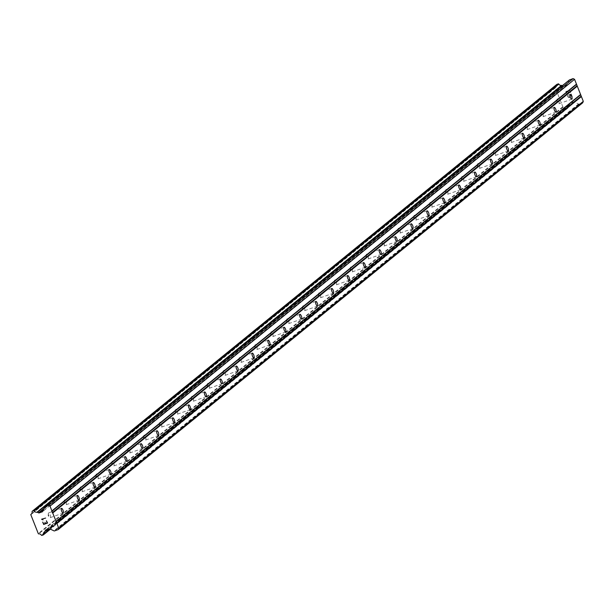 <?xml version="1.0" encoding="UTF-8"?>
<svg xmlns="http://www.w3.org/2000/svg" width="614" height="614" viewBox="0 0 614 614"><rect width="100%" height="100%" fill="white"/><g stroke="black" fill="none" stroke-linecap="round" stroke-linejoin="round"><path stroke-width="0.46" stroke-dasharray="3.07 2.3" d="M557.205 99.061A2.502 0.791 70.4 0 0 557.005 99.606A2.502 0.791 70.4 0 0 558.379 103.451A2.502 0.791 70.4 0 0 558.963 103.735A2.502 0.791 70.4 0 0 559.039 103.689A2.502 0.791 70.4 0 0 558.817 100.98A2.502 0.791 70.4 0 0 557.282 99.023A2.502 0.791 70.4 0 0 557.205 99.061M541.31 112.001A2.502 0.791 70.4 0 0 541.111 112.539A2.502 0.791 70.4 0 0 542.484 116.391A2.502 0.791 70.4 0 0 543.06 116.668A2.502 0.791 70.4 0 0 543.144 116.622A2.502 0.791 70.4 0 0 542.922 113.912A2.502 0.791 70.4 0 0 541.387 111.955A2.502 0.791 70.4 0 0 541.31 112.001M525.415 124.934A2.502 0.791 70.4 0 0 525.216 125.471A2.502 0.791 70.4 0 0 526.589 129.324A2.502 0.791 70.4 0 0 527.165 129.6A2.502 0.791 70.4 0 0 527.249 129.554A2.502 0.791 70.4 0 0 527.027 126.852A2.502 0.791 70.4 0 0 525.492 124.888A2.502 0.791 70.4 0 0 525.415 124.934M509.52 137.866A2.502 0.791 70.4 0 0 509.321 138.403A2.502 0.791 70.4 0 0 510.694 142.256A2.502 0.791 70.4 0 0 511.27 142.532A2.502 0.791 70.4 0 0 511.347 142.494A2.502 0.791 70.4 0 0 511.132 139.785A2.502 0.791 70.4 0 0 509.597 137.82A2.502 0.791 70.4 0 0 509.52 137.866M493.625 150.798A2.502 0.791 70.4 0 0 493.426 151.336A2.502 0.791 70.4 0 0 494.792 155.188A2.502 0.791 70.4 0 0 495.375 155.472A2.502 0.791 70.4 0 0 495.452 155.426A2.502 0.791 70.4 0 0 495.237 152.717A2.502 0.791 70.4 0 0 493.702 150.76A2.502 0.791 70.4 0 0 493.625 150.798M477.73 163.738A2.502 0.791 70.4 0 0 477.531 164.276A2.502 0.791 70.4 0 0 478.897 168.129A2.502 0.791 70.4 0 0 479.48 168.405A2.502 0.791 70.4 0 0 479.557 168.359A2.502 0.791 70.4 0 0 479.342 165.65A2.502 0.791 70.4 0 0 477.807 163.692A2.502 0.791 70.4 0 0 477.73 163.738M461.835 176.671A2.502 0.791 70.4 0 0 461.636 177.208A2.502 0.791 70.4 0 0 463.002 181.061A2.502 0.791 70.4 0 0 463.585 181.337A2.502 0.791 70.4 0 0 463.662 181.291A2.502 0.791 70.4 0 0 463.447 178.582A2.502 0.791 70.4 0 0 461.912 176.625A2.502 0.791 70.4 0 0 461.835 176.671M445.941 189.603A2.502 0.791 70.4 0 0 445.741 190.14A2.502 0.791 70.4 0 0 447.107 193.993A2.502 0.791 70.4 0 0 447.69 194.27A2.502 0.791 70.4 0 0 447.767 194.224A2.502 0.791 70.4 0 0 447.552 191.522A2.502 0.791 70.4 0 0 446.017 189.557A2.502 0.791 70.4 0 0 445.941 189.603M430.046 202.536A2.502 0.791 70.4 0 0 429.846 203.073A2.502 0.791 70.4 0 0 431.212 206.926A2.502 0.791 70.4 0 0 431.796 207.202A2.502 0.791 70.4 0 0 431.872 207.164A2.502 0.791 70.4 0 0 431.65 204.454A2.502 0.791 70.4 0 0 430.122 202.49A2.502 0.791 70.4 0 0 430.046 202.536M414.143 215.468A2.502 0.791 70.4 0 0 413.951 216.013A2.502 0.791 70.4 0 0 415.317 219.858A2.502 0.791 70.4 0 0 415.901 220.142A2.502 0.791 70.4 0 0 415.977 220.096A2.502 0.791 70.4 0 0 415.755 217.387A2.502 0.791 70.4 0 0 414.227 215.43A2.502 0.791 70.4 0 0 414.143 215.468M398.248 228.408A2.502 0.791 70.4 0 0 398.056 228.945A2.502 0.791 70.4 0 0 399.422 232.798A2.502 0.791 70.4 0 0 400.006 233.074A2.502 0.791 70.4 0 0 400.082 233.028A2.502 0.791 70.4 0 0 399.86 230.319A2.502 0.791 70.4 0 0 398.332 228.362A2.502 0.791 70.4 0 0 398.248 228.408M382.353 241.34A2.502 0.791 70.4 0 0 382.161 241.878A2.502 0.791 70.4 0 0 383.527 245.73A2.502 0.791 70.4 0 0 384.111 246.007A2.502 0.791 70.4 0 0 384.187 245.961A2.502 0.791 70.4 0 0 383.965 243.259A2.502 0.791 70.4 0 0 382.43 241.294A2.502 0.791 70.4 0 0 382.353 241.34M366.458 254.273A2.502 0.791 70.4 0 0 366.259 254.81A2.502 0.791 70.4 0 0 367.632 258.663A2.502 0.791 70.4 0 0 368.216 258.939A2.502 0.791 70.4 0 0 368.293 258.901A2.502 0.791 70.4 0 0 368.07 256.192A2.502 0.791 70.4 0 0 366.535 254.227A2.502 0.791 70.4 0 0 366.458 254.273M350.563 267.205A2.502 0.791 70.4 0 0 350.364 267.75A2.502 0.791 70.4 0 0 351.738 271.595A2.502 0.791 70.4 0 0 352.321 271.879A2.502 0.791 70.4 0 0 352.398 271.833A2.502 0.791 70.4 0 0 352.175 269.124A2.502 0.791 70.4 0 0 350.64 267.167A2.502 0.791 70.4 0 0 350.563 267.205M334.668 280.145A2.502 0.791 70.4 0 0 334.469 280.682A2.502 0.791 70.4 0 0 335.843 284.535A2.502 0.791 70.4 0 0 336.426 284.812A2.502 0.791 70.4 0 0 336.503 284.766A2.502 0.791 70.4 0 0 336.28 282.056A2.502 0.791 70.4 0 0 334.745 280.099A2.502 0.791 70.4 0 0 334.668 280.145M318.773 293.078A2.502 0.791 70.4 0 0 318.574 293.615A2.502 0.791 70.4 0 0 319.948 297.468A2.502 0.791 70.4 0 0 320.523 297.744A2.502 0.791 70.4 0 0 320.608 297.698A2.502 0.791 70.4 0 0 320.385 294.996A2.502 0.791 70.4 0 0 318.85 293.031A2.502 0.791 70.4 0 0 318.773 293.078M302.879 306.01A2.502 0.791 70.4 0 0 302.679 306.547A2.502 0.791 70.4 0 0 304.053 310.4A2.502 0.791 70.4 0 0 304.628 310.676A2.502 0.791 70.4 0 0 304.713 310.638A2.502 0.791 70.4 0 0 304.49 307.929A2.502 0.791 70.4 0 0 302.955 305.964A2.502 0.791 70.4 0 0 302.879 306.01M286.984 318.942A2.502 0.791 70.4 0 0 286.784 319.48A2.502 0.791 70.4 0 0 288.158 323.332A2.502 0.791 70.4 0 0 288.733 323.616A2.502 0.791 70.4 0 0 288.81 323.57A2.502 0.791 70.4 0 0 288.595 320.861A2.502 0.791 70.4 0 0 287.06 318.904A2.502 0.791 70.4 0 0 286.984 318.942M271.089 331.882A2.502 0.791 70.4 0 0 270.889 332.42A2.502 0.791 70.4 0 0 272.255 336.272A2.502 0.791 70.4 0 0 272.839 336.549A2.502 0.791 70.4 0 0 272.915 336.503A2.502 0.791 70.4 0 0 272.7 333.793A2.502 0.791 70.4 0 0 271.165 331.836A2.502 0.791 70.4 0 0 271.089 331.882M255.194 344.815A2.502 0.791 70.4 0 0 254.994 345.352A2.502 0.791 70.4 0 0 256.36 349.205A2.502 0.791 70.4 0 0 256.944 349.481A2.502 0.791 70.4 0 0 257.02 349.435A2.502 0.791 70.4 0 0 256.805 346.726A2.502 0.791 70.4 0 0 255.27 344.769A2.502 0.791 70.4 0 0 255.194 344.815M239.299 357.747A2.502 0.791 70.4 0 0 239.099 358.284A2.502 0.791 70.4 0 0 240.465 362.137A2.502 0.791 70.4 0 0 241.049 362.413A2.502 0.791 70.4 0 0 241.125 362.367A2.502 0.791 70.4 0 0 240.911 359.666A2.502 0.791 70.4 0 0 239.376 357.701A2.502 0.791 70.4 0 0 239.299 357.747M223.404 370.679A2.502 0.791 70.4 0 0 223.204 371.217A2.502 0.791 70.4 0 0 224.571 375.07A2.502 0.791 70.4 0 0 225.154 375.346A2.502 0.791 70.4 0 0 225.231 375.308A2.502 0.791 70.4 0 0 225.016 372.598A2.502 0.791 70.4 0 0 223.481 370.633A2.502 0.791 70.4 0 0 223.404 370.679M207.509 383.612A2.502 0.791 70.4 0 0 207.309 384.157A2.502 0.791 70.4 0 0 208.676 388.002A2.502 0.791 70.4 0 0 209.259 388.286A2.502 0.791 70.4 0 0 209.336 388.24A2.502 0.791 70.4 0 0 209.113 385.531A2.502 0.791 70.4 0 0 207.586 383.573A2.502 0.791 70.4 0 0 207.509 383.612M191.606 396.552A2.502 0.791 70.4 0 0 191.415 397.089A2.502 0.791 70.4 0 0 192.781 400.942A2.502 0.791 70.4 0 0 193.364 401.218A2.502 0.791 70.4 0 0 193.441 401.172A2.502 0.791 70.4 0 0 193.218 398.463A2.502 0.791 70.4 0 0 191.691 396.506A2.502 0.791 70.4 0 0 191.606 396.552M175.711 409.484A2.502 0.791 70.4 0 0 175.52 410.022A2.502 0.791 70.4 0 0 176.886 413.874A2.502 0.791 70.4 0 0 177.469 414.151A2.502 0.791 70.4 0 0 177.546 414.105A2.502 0.791 70.4 0 0 177.323 411.403A2.502 0.791 70.4 0 0 175.796 409.438A2.502 0.791 70.4 0 0 175.711 409.484M159.817 422.417A2.502 0.791 70.4 0 0 159.625 422.954A2.502 0.791 70.4 0 0 160.991 426.807A2.502 0.791 70.4 0 0 161.574 427.083A2.502 0.791 70.4 0 0 161.651 427.045A2.502 0.791 70.4 0 0 161.428 424.335A2.502 0.791 70.4 0 0 159.893 422.371A2.502 0.791 70.4 0 0 159.817 422.417M143.922 435.349A2.502 0.791 70.4 0 0 143.722 435.894A2.502 0.791 70.4 0 0 145.096 439.739A2.502 0.791 70.4 0 0 145.679 440.023A2.502 0.791 70.4 0 0 145.756 439.977A2.502 0.791 70.4 0 0 145.533 437.268A2.502 0.791 70.4 0 0 143.998 435.311A2.502 0.791 70.4 0 0 143.922 435.349M128.027 448.289A2.502 0.791 70.4 0 0 127.827 448.826A2.502 0.791 70.4 0 0 129.201 452.679A2.502 0.791 70.4 0 0 129.784 452.955A2.502 0.791 70.4 0 0 129.861 452.909A2.502 0.791 70.4 0 0 129.638 450.2A2.502 0.791 70.4 0 0 128.103 448.243A2.502 0.791 70.4 0 0 128.027 448.289M112.132 461.221A2.502 0.791 70.4 0 0 111.932 461.759A2.502 0.791 70.4 0 0 113.306 465.612A2.502 0.791 70.4 0 0 113.889 465.888A2.502 0.791 70.4 0 0 113.966 465.842A2.502 0.791 70.4 0 0 113.743 463.14A2.502 0.791 70.4 0 0 112.208 461.175A2.502 0.791 70.4 0 0 112.132 461.221M96.237 474.154A2.502 0.791 70.4 0 0 96.037 474.691A2.502 0.791 70.4 0 0 97.411 478.544A2.502 0.791 70.4 0 0 97.987 478.82A2.502 0.791 70.4 0 0 98.071 478.782A2.502 0.791 70.4 0 0 97.849 476.073A2.502 0.791 70.4 0 0 96.314 474.108A2.502 0.791 70.4 0 0 96.237 474.154M80.342 487.086A2.502 0.791 70.4 0 0 80.142 487.623A2.502 0.791 70.4 0 0 81.516 491.476A2.502 0.791 70.4 0 0 82.092 491.76A2.502 0.791 70.4 0 0 82.176 491.714A2.502 0.791 70.4 0 0 81.954 489.005A2.502 0.791 70.4 0 0 80.419 487.048A2.502 0.791 70.4 0 0 80.342 487.086M64.447 500.026A2.502 0.791 70.4 0 0 64.247 500.564A2.502 0.791 70.4 0 0 65.621 504.416A2.502 0.791 70.4 0 0 66.197 504.693A2.502 0.791 70.4 0 0 66.274 504.647A2.502 0.791 70.4 0 0 66.059 501.937A2.502 0.791 70.4 0 0 64.524 499.98A2.502 0.791 70.4 0 0 64.447 500.026M48.552 512.959A2.502 0.791 70.4 0 0 48.352 513.496A2.502 0.791 70.4 0 0 49.719 517.349A2.502 0.791 70.4 0 0 50.302 517.625A2.502 0.791 70.4 0 0 50.379 517.579A2.502 0.791 70.4 0 0 50.164 514.87A2.502 0.791 70.4 0 0 48.629 512.913A2.502 0.791 70.4 0 0 48.552 512.959M566.177 91.724L567.743 91.171L566.177 91.724L566.998 93.804L566.177 91.724M567.743 91.171L568.188 92.3L567.743 91.171M568.449 92.207L568.004 91.072L568.449 92.207M568.004 91.072L569.569 90.519L568.004 91.079M569.569 90.519L570.391 92.599L569.562 90.519M570.652 92.507L569.723 90.158L565.809 91.547L566.737 93.896L565.809 91.547L569.715 90.158L570.652 92.507M567.72 95.838L567.689 96.298L567.72 95.838M567.689 96.298L567.996 97.073L567.689 96.298M568.61 97.534L569.071 97.595L568.61 97.534M569.071 97.595L569.462 97.457L569.071 97.595M569.754 97.127L570.268 96.291L569.754 97.127M570.268 96.291L571.158 94.541L570.26 96.298M571.158 94.541L572.033 96.751L571.158 94.541M572.294 96.659L571.197 93.881L569.324 97.189L568.249 96.958L567.996 95.807L568.48 95.431L567.988 95.815L568.249 96.958L569.324 97.189L571.189 93.881L572.294 96.659M556.675 84.548A0.46 0.437 -129.1 0 0 556.645 84.609L556.637 84.632A0.46 0.437 -129.1 0 0 556.614 84.909A2.54 2.395 -129.1 0 1 555.493 87.549A0.46 0.437 -129.1 0 0 555.332 87.81L562.908 106.951A0.46 0.437 -129.1 0 0 563.207 107.051A2.54 2.395 -129.1 0 1 565.885 108.333A0.46 0.437 -129.1 0 0 566.1 108.532L566.123 108.548A0.46 0.437 -129.1 0 0 566.461 108.563L567.85 108.072A0.46 0.437 -129.1 0 0 568.096 107.841L568.096 107.834A0.46 0.437 -129.1 0 0 568.119 107.55A2.54 2.395 -129.1 0 1 569.247 104.902A0.46 0.437 -129.1 0 0 569.523 104.595L570.007 103.451A0.921 0.867 -129.1 0 1 570.49 102.991L573.522 101.916A0.921 0.867 -129.1 0 1 574.205 101.962L578.472 104.012A0.921 0.867 -129.1 0 0 579.148 104.058L582.694 102.799M569.147 80.211A0.921 0.867 -129.1 0 0 569.086 80.327L567.305 84.525A0.921 0.867 -129.1 0 1 566.822 84.985L563.79 86.06A0.921 0.867 -129.1 0 1 563.107 86.021L562.37 85.668M43.809 524.064L42.727 522.084M44.929 522.376L45.636 523.42M47.57 523.036L46.641 520.687M43.018 519.866L42.627 519.49M41.591 519.206L45.613 518.086M569.523 104.595L47.715 529.191M569.247 104.902L47.892 529.13M563.207 107.051L38.659 533.873M562.908 106.951L38.36 533.773M562.716 106.859L38.168 533.681M555.248 88.002L30.7 514.831M555.332 87.81L30.784 514.639M555.493 87.549L31.575 513.864M579.148 104.058L54.6 530.88M578.472 104.012L53.917 530.841M574.205 101.962L49.657 528.784M573.522 101.916L48.974 528.746M570.49 102.991L45.943 529.821M570.007 103.451L46.081 529.775M568.119 107.55L50.148 529.022M568.096 107.834L50.348 529.122L568.096 107.841M567.85 108.072L50.379 529.138M566.461 108.563L41.913 535.393M566.123 108.548L41.575 535.37L566.1 108.532M565.885 108.333L41.338 535.162M556.614 84.909L32.058 511.738M32.097 511.431L556.645 84.609L32.081 511.454M563.107 86.021L44.001 508.415M563.79 86.06L43.609 509.328M566.822 84.985L42.696 511.462M567.305 84.525L42.75 511.355M569.086 80.327L44.538 507.149M558.963 103.735L571.826 99.161M557.005 99.606L556.829 101.832L558.379 103.451M543.06 116.668L555.931 112.093M541.111 112.539L540.934 114.772L542.484 116.391M527.165 129.6L540.036 125.026M525.216 125.471L525.039 127.704L526.589 129.324M511.27 142.532L524.141 137.958M509.321 138.403L509.144 140.637L510.694 142.256M495.375 155.472L508.238 150.898M493.426 151.336L493.249 153.569L494.792 155.188M479.48 168.405L492.344 163.831M477.531 164.276L477.354 166.509L478.897 168.129M463.585 181.337L476.449 176.763M461.636 177.208L461.459 179.441L463.002 181.061M447.69 194.27L460.554 189.695M445.741 190.14L445.564 192.374L447.107 193.993M431.796 207.202L444.659 202.635M429.846 203.073L429.67 205.306L431.212 206.926M415.901 220.142L428.764 215.568M413.951 216.013L413.775 218.239L415.317 219.858M400.006 233.074L412.869 228.5M398.056 228.945L397.872 231.179L399.422 232.798M384.111 246.007L396.974 241.432M382.161 241.878L381.977 244.111L383.527 245.73M368.216 258.939L381.079 254.365M366.259 254.81L366.082 257.043L367.632 258.663M352.321 271.879L365.184 267.305M350.364 267.75L350.187 269.976L351.738 271.595M336.426 284.812L349.289 280.237M334.469 280.682L334.292 282.916L335.843 284.535M320.523 297.744L333.394 293.17M318.574 293.615L318.397 295.848L319.948 297.468M304.628 310.676L317.499 306.102M302.679 306.547L302.502 308.781L304.053 310.4M288.733 323.616L301.604 319.042M286.784 319.48L286.608 321.713L288.158 323.332M272.839 336.549L285.702 331.974M270.889 332.42L270.713 334.653L272.255 336.272M256.944 349.481L269.807 344.907M254.994 345.352L254.818 347.585L256.36 349.205M241.049 362.413L253.912 357.839M239.099 358.284L238.923 360.518L240.465 362.137M225.154 375.346L238.017 370.779M223.204 371.217L223.028 373.45L224.571 375.07M209.259 388.286L222.122 383.712M207.309 384.157L207.133 386.383L208.676 388.002M193.364 401.218L206.227 396.644M191.415 397.089L191.238 399.323L192.781 400.942M177.469 414.151L190.332 409.576M175.52 410.022L175.335 412.255L176.886 413.874M161.574 427.083L174.437 422.509M159.625 422.954L159.44 425.187L160.991 426.807M145.679 440.023L158.542 435.449M143.722 435.894L143.546 438.12L145.096 439.739M129.784 452.955L142.648 448.381M127.827 448.826L127.651 451.06L129.201 452.679M113.889 465.888L126.753 461.314M111.932 461.759L111.756 463.992L113.306 465.612M97.987 478.82L110.858 474.246M96.037 474.691L95.861 476.924L97.411 478.544M82.092 491.76L94.963 487.186M80.142 487.623L79.966 489.857L81.516 491.476M66.197 504.693L79.068 500.118M64.247 500.564L64.071 502.797L65.621 504.416M50.302 517.625L63.165 513.051M48.352 513.496L48.176 515.729L49.719 517.349M48.629 512.913L61.492 508.338M64.524 499.98L77.387 495.406M80.419 487.048L93.282 482.474M96.314 474.108L109.177 469.533M112.208 461.175L125.072 456.601M128.103 448.243L140.974 443.669M143.998 435.311L156.869 430.736M159.893 422.371L172.764 417.796M175.796 409.438L188.659 404.864M191.691 396.506L204.554 391.932M207.586 383.573L220.449 378.999M223.481 370.633L236.344 366.059M239.376 357.701L252.239 353.127M255.27 344.769L268.134 340.194M271.165 331.836L284.029 327.262M287.06 318.904L299.924 314.33M302.955 305.964L315.819 301.39M318.85 293.031L331.713 288.457M334.745 280.099L347.608 275.525M350.64 267.167L363.511 262.592M366.535 254.227L379.406 249.652M382.43 241.294L395.301 236.72M398.332 228.362L411.196 223.788M414.227 215.43L427.091 210.855M430.122 202.49L442.986 197.923M446.017 189.557L458.881 184.983M461.912 176.625L474.775 172.05M477.807 163.692L490.67 159.118M493.702 150.76L506.565 146.186M509.597 137.82L522.46 133.246M525.492 124.888L538.355 120.313M541.387 111.955L554.25 107.381M557.282 99.023L570.145 94.449M570.245 103.129L45.697 529.959M569.378 104.825L47.969 529.099M568.902 105.132L44.354 531.962M567.973 108.003L50.409 529.145M555.478 87.556L31.575 513.857M555.831 87.318L31.276 514.148M567.06 84.847L42.512 511.677"/><path stroke-width="0.92" d="M571.903 99.115A2.502 0.791 -109.6 0 1 571.826 99.161A2.502 0.791 -109.6 0 1 570.291 97.196A2.502 0.791 -109.6 0 1 570.068 94.487A2.502 0.791 -109.6 0 1 570.145 94.449A2.502 0.791 -109.6 0 1 571.68 96.406A2.502 0.791 -109.6 0 1 571.903 99.115M556.008 112.047A2.502 0.791 -109.6 0 1 555.931 112.093A2.502 0.791 -109.6 0 1 554.396 110.129A2.502 0.791 -109.6 0 1 554.173 107.427A2.502 0.791 -109.6 0 1 554.25 107.381A2.502 0.791 -109.6 0 1 555.785 109.338A2.502 0.791 -109.6 0 1 556.008 112.047M540.113 124.98A2.502 0.791 -109.6 0 1 540.036 125.026A2.502 0.791 -109.6 0 1 538.501 123.069A2.502 0.791 -109.6 0 1 538.278 120.359A2.502 0.791 -109.6 0 1 538.355 120.313A2.502 0.791 -109.6 0 1 539.89 122.278A2.502 0.791 -109.6 0 1 540.113 124.98M524.218 137.92A2.502 0.791 -109.6 0 1 524.141 137.958A2.502 0.791 -109.6 0 1 522.606 136.001A2.502 0.791 -109.6 0 1 522.384 133.292A2.502 0.791 -109.6 0 1 522.46 133.246A2.502 0.791 -109.6 0 1 523.995 135.21A2.502 0.791 -109.6 0 1 524.218 137.92M508.323 150.852A2.502 0.791 -109.6 0 1 508.238 150.898A2.502 0.791 -109.6 0 1 506.711 148.933A2.502 0.791 -109.6 0 1 506.489 146.224A2.502 0.791 -109.6 0 1 506.565 146.186A2.502 0.791 -109.6 0 1 508.1 148.143A2.502 0.791 -109.6 0 1 508.323 150.852M492.42 163.785A2.502 0.791 -109.6 0 1 492.344 163.831A2.502 0.791 -109.6 0 1 490.816 161.866A2.502 0.791 -109.6 0 1 490.594 159.164A2.502 0.791 -109.6 0 1 490.67 159.118A2.502 0.791 -109.6 0 1 492.205 161.075A2.502 0.791 -109.6 0 1 492.42 163.785M476.525 176.717A2.502 0.791 -109.6 0 1 476.449 176.763A2.502 0.791 -109.6 0 1 474.914 174.806A2.502 0.791 -109.6 0 1 474.699 172.097A2.502 0.791 -109.6 0 1 474.775 172.05A2.502 0.791 -109.6 0 1 476.31 174.015A2.502 0.791 -109.6 0 1 476.525 176.717M460.63 189.657A2.502 0.791 -109.6 0 1 460.554 189.695A2.502 0.791 -109.6 0 1 459.019 187.738A2.502 0.791 -109.6 0 1 458.804 185.029A2.502 0.791 -109.6 0 1 458.881 184.983A2.502 0.791 -109.6 0 1 460.416 186.948A2.502 0.791 -109.6 0 1 460.63 189.657M444.736 202.589A2.502 0.791 -109.6 0 1 444.659 202.635A2.502 0.791 -109.6 0 1 443.124 200.671A2.502 0.791 -109.6 0 1 442.909 197.961A2.502 0.791 -109.6 0 1 442.986 197.923A2.502 0.791 -109.6 0 1 444.521 199.88A2.502 0.791 -109.6 0 1 444.736 202.589M428.841 215.522A2.502 0.791 -109.6 0 1 428.764 215.568A2.502 0.791 -109.6 0 1 427.229 213.603A2.502 0.791 -109.6 0 1 427.014 210.894A2.502 0.791 -109.6 0 1 427.091 210.855A2.502 0.791 -109.6 0 1 428.626 212.812A2.502 0.791 -109.6 0 1 428.841 215.522M412.946 228.454A2.502 0.791 -109.6 0 1 412.869 228.5A2.502 0.791 -109.6 0 1 411.334 226.543A2.502 0.791 -109.6 0 1 411.119 223.834A2.502 0.791 -109.6 0 1 411.196 223.788A2.502 0.791 -109.6 0 1 412.731 225.745A2.502 0.791 -109.6 0 1 412.946 228.454M397.051 241.386A2.502 0.791 -109.6 0 1 396.974 241.432A2.502 0.791 -109.6 0 1 395.439 239.475A2.502 0.791 -109.6 0 1 395.224 236.766A2.502 0.791 -109.6 0 1 395.301 236.72A2.502 0.791 -109.6 0 1 396.828 238.685A2.502 0.791 -109.6 0 1 397.051 241.386M381.156 254.326A2.502 0.791 -109.6 0 1 381.079 254.365A2.502 0.791 -109.6 0 1 379.544 252.408A2.502 0.791 -109.6 0 1 379.322 249.698A2.502 0.791 -109.6 0 1 379.406 249.652A2.502 0.791 -109.6 0 1 380.933 251.617A2.502 0.791 -109.6 0 1 381.156 254.326M365.261 267.259A2.502 0.791 -109.6 0 1 365.184 267.305A2.502 0.791 -109.6 0 1 363.649 265.34A2.502 0.791 -109.6 0 1 363.427 262.631A2.502 0.791 -109.6 0 1 363.511 262.592A2.502 0.791 -109.6 0 1 365.038 264.55A2.502 0.791 -109.6 0 1 365.261 267.259M349.366 280.191A2.502 0.791 -109.6 0 1 349.289 280.237A2.502 0.791 -109.6 0 1 347.754 278.272A2.502 0.791 -109.6 0 1 347.532 275.571A2.502 0.791 -109.6 0 1 347.608 275.525A2.502 0.791 -109.6 0 1 349.143 277.482A2.502 0.791 -109.6 0 1 349.366 280.191M333.471 293.124A2.502 0.791 -109.6 0 1 333.394 293.17A2.502 0.791 -109.6 0 1 331.859 291.213A2.502 0.791 -109.6 0 1 331.637 288.503A2.502 0.791 -109.6 0 1 331.713 288.457A2.502 0.791 -109.6 0 1 333.248 290.422A2.502 0.791 -109.6 0 1 333.471 293.124M317.576 306.064A2.502 0.791 -109.6 0 1 317.499 306.102A2.502 0.791 -109.6 0 1 315.964 304.145A2.502 0.791 -109.6 0 1 315.742 301.436A2.502 0.791 -109.6 0 1 315.819 301.39A2.502 0.791 -109.6 0 1 317.354 303.354A2.502 0.791 -109.6 0 1 317.576 306.064M301.681 318.996A2.502 0.791 -109.6 0 1 301.604 319.042A2.502 0.791 -109.6 0 1 300.069 317.077A2.502 0.791 -109.6 0 1 299.847 314.368A2.502 0.791 -109.6 0 1 299.924 314.33A2.502 0.791 -109.6 0 1 301.459 316.287A2.502 0.791 -109.6 0 1 301.681 318.996M285.786 331.928A2.502 0.791 -109.6 0 1 285.702 331.974A2.502 0.791 -109.6 0 1 284.175 330.01A2.502 0.791 -109.6 0 1 283.952 327.308A2.502 0.791 -109.6 0 1 284.029 327.262A2.502 0.791 -109.6 0 1 285.564 329.219A2.502 0.791 -109.6 0 1 285.786 331.928M269.891 344.861A2.502 0.791 -109.6 0 1 269.807 344.907A2.502 0.791 -109.6 0 1 268.28 342.95A2.502 0.791 -109.6 0 1 268.057 340.24A2.502 0.791 -109.6 0 1 268.134 340.194A2.502 0.791 -109.6 0 1 269.669 342.159A2.502 0.791 -109.6 0 1 269.891 344.861M253.989 357.801A2.502 0.791 -109.6 0 1 253.912 357.839A2.502 0.791 -109.6 0 1 252.377 355.882A2.502 0.791 -109.6 0 1 252.162 353.173A2.502 0.791 -109.6 0 1 252.239 353.127A2.502 0.791 -109.6 0 1 253.774 355.092A2.502 0.791 -109.6 0 1 253.989 357.801M238.094 370.733A2.502 0.791 -109.6 0 1 238.017 370.779A2.502 0.791 -109.6 0 1 236.482 368.814A2.502 0.791 -109.6 0 1 236.267 366.105A2.502 0.791 -109.6 0 1 236.344 366.059A2.502 0.791 -109.6 0 1 237.879 368.024A2.502 0.791 -109.6 0 1 238.094 370.733M222.199 383.666A2.502 0.791 -109.6 0 1 222.122 383.712A2.502 0.791 -109.6 0 1 220.587 381.747A2.502 0.791 -109.6 0 1 220.372 379.038A2.502 0.791 -109.6 0 1 220.449 378.999A2.502 0.791 -109.6 0 1 221.984 380.956A2.502 0.791 -109.6 0 1 222.199 383.666M206.304 396.598A2.502 0.791 -109.6 0 1 206.227 396.644A2.502 0.791 -109.6 0 1 204.692 394.687A2.502 0.791 -109.6 0 1 204.477 391.978A2.502 0.791 -109.6 0 1 204.554 391.932A2.502 0.791 -109.6 0 1 206.089 393.889A2.502 0.791 -109.6 0 1 206.304 396.598M190.409 409.53A2.502 0.791 -109.6 0 1 190.332 409.576A2.502 0.791 -109.6 0 1 188.797 407.619A2.502 0.791 -109.6 0 1 188.582 404.91A2.502 0.791 -109.6 0 1 188.659 404.864A2.502 0.791 -109.6 0 1 190.194 406.829A2.502 0.791 -109.6 0 1 190.409 409.53M174.514 422.47A2.502 0.791 -109.6 0 1 174.437 422.509A2.502 0.791 -109.6 0 1 172.902 420.552A2.502 0.791 -109.6 0 1 172.688 417.842A2.502 0.791 -109.6 0 1 172.764 417.796A2.502 0.791 -109.6 0 1 174.292 419.761A2.502 0.791 -109.6 0 1 174.514 422.47M158.619 435.403A2.502 0.791 -109.6 0 1 158.542 435.449A2.502 0.791 -109.6 0 1 157.007 433.484A2.502 0.791 -109.6 0 1 156.785 430.775A2.502 0.791 -109.6 0 1 156.869 430.736A2.502 0.791 -109.6 0 1 158.397 432.693A2.502 0.791 -109.6 0 1 158.619 435.403M142.724 448.335A2.502 0.791 -109.6 0 1 142.648 448.381A2.502 0.791 -109.6 0 1 141.113 446.416A2.502 0.791 -109.6 0 1 140.89 443.715A2.502 0.791 -109.6 0 1 140.974 443.669A2.502 0.791 -109.6 0 1 142.502 445.626A2.502 0.791 -109.6 0 1 142.724 448.335M126.829 461.267A2.502 0.791 -109.6 0 1 126.753 461.314A2.502 0.791 -109.6 0 1 125.218 459.356A2.502 0.791 -109.6 0 1 124.995 456.647A2.502 0.791 -109.6 0 1 125.072 456.601A2.502 0.791 -109.6 0 1 126.607 458.566A2.502 0.791 -109.6 0 1 126.829 461.267M110.934 474.208A2.502 0.791 -109.6 0 1 110.858 474.246A2.502 0.791 -109.6 0 1 109.323 472.289A2.502 0.791 -109.6 0 1 109.1 469.58A2.502 0.791 -109.6 0 1 109.177 469.533A2.502 0.791 -109.6 0 1 110.712 471.498A2.502 0.791 -109.6 0 1 110.934 474.208M95.04 487.14A2.502 0.791 -109.6 0 1 94.963 487.186A2.502 0.791 -109.6 0 1 93.428 485.221A2.502 0.791 -109.6 0 1 93.205 482.512A2.502 0.791 -109.6 0 1 93.282 482.474A2.502 0.791 -109.6 0 1 94.817 484.431A2.502 0.791 -109.6 0 1 95.04 487.14M79.145 500.072A2.502 0.791 -109.6 0 1 79.068 500.118A2.502 0.791 -109.6 0 1 77.533 498.154A2.502 0.791 -109.6 0 1 77.31 495.452A2.502 0.791 -109.6 0 1 77.387 495.406A2.502 0.791 -109.6 0 1 78.922 497.363A2.502 0.791 -109.6 0 1 79.145 500.072M63.25 513.005A2.502 0.791 -109.6 0 1 63.165 513.051A2.502 0.791 -109.6 0 1 61.638 511.094A2.502 0.791 -109.6 0 1 61.415 508.384A2.502 0.791 -109.6 0 1 61.492 508.338A2.502 0.791 -109.6 0 1 63.027 510.303A2.502 0.791 -109.6 0 1 63.25 513.005M58.138 529.621L54.6 530.88A0.921 0.867 50.9 0 1 53.917 530.841L49.657 528.784A0.921 0.867 -129.1 0 0 48.974 528.746L45.943 529.821A0.921 0.867 -129.1 0 0 45.459 530.281L44.968 531.425A0.46 0.437 50.9 0 1 44.699 531.724A2.54 2.395 -129.1 0 0 43.571 534.38A0.46 0.437 50.9 0 1 43.548 534.656L43.54 534.671A0.46 0.437 50.9 0 1 43.302 534.901L41.913 535.393A0.46 0.437 50.9 0 1 41.575 535.37L41.545 535.362A0.46 0.437 50.9 0 1 41.338 535.162A2.54 2.395 -129.1 0 0 38.659 533.873A0.46 0.437 50.9 0 1 38.36 533.773L30.784 514.639A0.46 0.437 50.9 0 1 30.93 514.386A2.54 2.395 -129.1 0 0 32.058 511.738A0.46 0.437 50.9 0 1 32.081 511.454L32.097 511.431A0.46 0.437 50.9 0 1 32.335 511.201L33.724 510.71A0.46 0.437 50.9 0 1 34.062 510.733L34.077 510.741A0.46 0.437 50.9 0 1 34.284 510.932A2.54 2.395 -129.1 0 0 36.978 512.229A0.46 0.437 50.9 0 1 37.393 512.283L38.559 512.844A0.921 0.867 -129.1 0 0 39.242 512.89L42.266 511.815A0.921 0.867 -129.1 0 0 42.75 511.355L44.538 507.149A0.921 0.867 50.9 0 1 45.022 506.696L48.56 505.437L50.018 506.136L58.752 528.186L58.138 529.621L582.694 102.799L583.3 101.364L574.566 79.306L573.115 78.607L569.577 79.866A0.921 0.867 -129.1 0 0 569.147 80.211M562.37 85.668L561.948 85.461A0.46 0.437 -129.1 0 0 561.526 85.4A2.54 2.395 -129.1 0 1 558.84 84.11A0.46 0.437 -129.1 0 0 558.625 83.911L558.617 83.903A0.46 0.437 -129.1 0 0 558.272 83.88L556.89 84.379A0.46 0.437 -129.1 0 0 556.675 84.548M43.809 524.064L45.375 523.512L43.817 524.064L42.727 522.084L43.663 524.425L42.727 522.084M45.375 523.512L44.929 522.376L45.375 523.512M44.929 522.376L45.636 523.42L47.201 522.859L45.636 523.42M47.201 522.859L46.38 520.787L47.201 522.859M46.38 520.787L47.57 523.036L43.655 524.433L47.57 523.036M43.018 519.866L42.627 519.498M42.397 519.636L41.614 519.26L42.397 519.636M41.591 519.206L45.613 518.078M31.575 513.857L30.93 514.386A0.46 0.437 50.9 0 1 30.938 514.379L31.575 513.864M580.376 94.978L55.828 521.8M580.583 94.495L56.027 521.324M580.913 96.329L56.365 523.151M581.397 96.559L56.849 523.389M583.3 101.364L58.752 528.186M47.715 529.191L44.968 531.425M47.892 529.13L44.922 531.54M561.526 85.4L36.978 512.229M561.948 85.461L37.393 512.283M573.115 78.607L48.56 505.437M574.566 79.306L50.018 506.136M576.469 84.11L51.921 510.94M576.27 84.586L51.714 511.416M576.799 85.937L52.251 512.767M577.283 86.175L52.735 512.997M46.081 529.775L45.459 530.281M50.148 529.022L43.571 534.38M43.54 534.671L50.356 529.122L43.548 534.656M50.379 529.138L43.517 534.725M556.89 84.379L32.335 511.201M558.272 83.88L33.724 510.71M558.617 83.903L34.062 510.733L558.625 83.911M558.84 84.11L34.284 510.932M44.001 508.415L38.559 512.844M43.609 509.328L39.242 512.89M42.696 511.462L42.266 511.815M569.577 79.866L45.022 506.696M47.969 529.099L44.83 531.655M50.409 529.145L43.425 534.832M556.768 84.448L32.212 511.27M569.331 80.004L44.776 506.834"/></g></svg>

